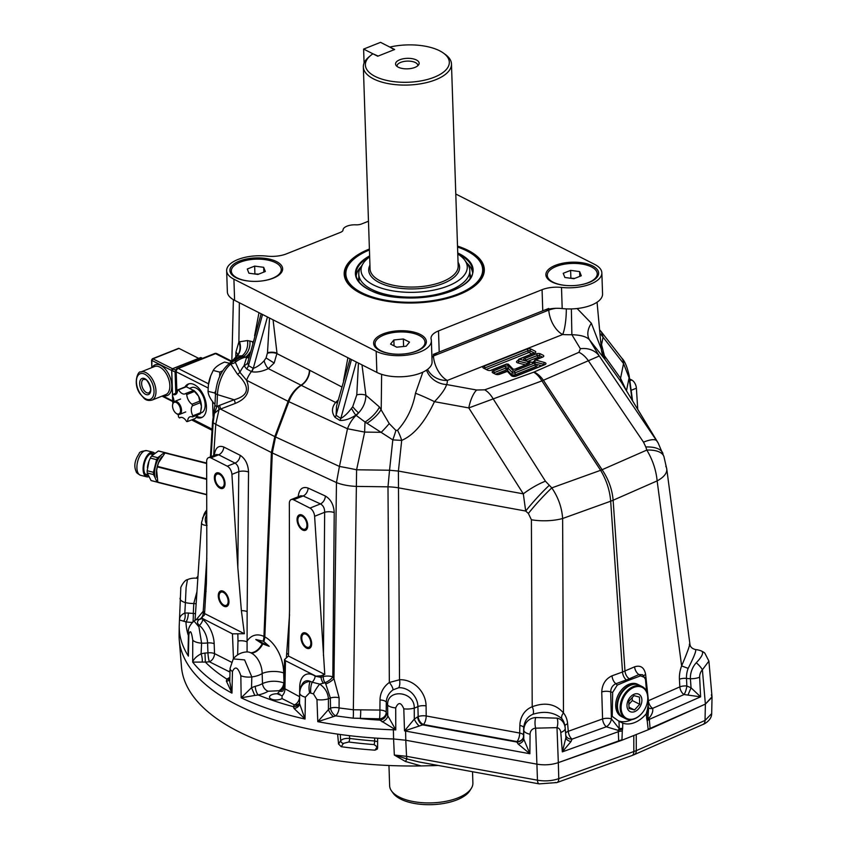 <?xml version="1.0" encoding="UTF-8"?>
<svg xmlns="http://www.w3.org/2000/svg" width="847" height="847" viewBox="0 0 847 847"><rect width="100%" height="100%" fill="white"/><g stroke="black" fill="none" stroke-linecap="round" stroke-linejoin="round"><path stroke-width="1.27" d="M223.407 592.424A7.083 3.991 -111.7 0 0 221.003 592.18A7.083 3.991 -111.7 0 0 219.913 600.237A7.083 3.991 -111.7 0 0 226.234 605.34A7.083 3.991 -111.7 0 0 227.917 599.189A7.083 3.991 -111.7 0 0 223.407 592.424M223.375 591.301A8.332 4.701 -111.7 0 0 219.119 600.142A8.332 4.701 -111.7 0 0 228.362 604.832A8.332 4.701 -111.7 0 0 223.375 591.301A8.332 4.701 -111.7 0 0 219.119 600.142A8.332 4.701 -111.7 0 0 228.362 604.832A8.332 4.701 -111.7 0 0 223.375 591.301M219.489 474.341A7.083 3.991 -111.7 0 0 217.086 474.098A7.083 3.991 -111.7 0 0 215.996 482.155A7.083 3.991 -111.7 0 0 222.316 487.258A7.083 3.991 -111.7 0 0 224 481.107A7.083 3.991 -111.7 0 0 219.489 474.341M219.458 473.219A8.332 4.701 -111.7 0 0 215.202 482.07A8.332 4.701 -111.7 0 0 224.444 486.75A8.332 4.701 -111.7 0 0 219.458 473.219A8.332 4.701 -111.7 0 0 215.202 482.07A8.332 4.701 -111.7 0 0 224.444 486.75A8.332 4.701 -111.7 0 0 219.458 473.219M306.106 634.318A7.083 3.991 -111.7 0 0 303.692 634.075A7.083 3.991 -111.7 0 0 302.601 642.132A7.083 3.991 -111.7 0 0 308.933 647.235A7.083 3.991 -111.7 0 0 310.605 641.084A7.083 3.991 -111.7 0 0 306.106 634.318M306.063 633.196A8.332 4.701 -111.7 0 0 301.818 642.047A8.332 4.701 -111.7 0 0 311.061 646.727A8.332 4.701 -111.7 0 0 306.063 633.196A8.332 4.701 -111.7 0 0 301.818 642.047A8.332 4.701 -111.7 0 0 311.061 646.727A8.332 4.701 -111.7 0 0 306.063 633.196M302.188 516.236A7.083 3.991 -111.7 0 0 299.774 516.003A7.083 3.991 -111.7 0 0 298.684 524.06A7.083 3.991 -111.7 0 0 305.015 529.163A7.083 3.991 -111.7 0 0 306.688 523.012A7.083 3.991 -111.7 0 0 302.188 516.236M302.146 515.124A8.332 4.701 -111.7 0 0 297.9 523.965A8.332 4.701 -111.7 0 0 307.143 528.644A8.332 4.701 -111.7 0 0 302.146 515.124A8.332 4.701 -111.7 0 0 297.9 523.965A8.332 4.701 -111.7 0 0 307.143 528.644A8.332 4.701 -111.7 0 0 302.146 515.124M350.076 358.842L336.534 406.147L336.111 415.263L340.812 418.482C344.496 416.332 348.053 412.934 351.494 408.296L352.701 406.719L356.788 394.871A6.945 2.668 179 0 1 365.893 395.274L379.445 406.983L389.239 423.595L395.909 430.456A20.826 2.255 -70.4 0 1 392.807 439.889L365.046 422.028A24.987 2.34 90.8 0 0 364.655 432.086L347.492 428.751L288.107 401.33L246.562 380.271L239.902 372.278L235.318 362.251L237.171 355.973L233.857 360.039A6.945 6.088 -167.5 0 0 235.71 359.128A24.987 22.297 -170.8 0 1 242.178 355.772L237.171 356.036M389.239 423.595A20.826 2.276 -45.4 0 1 381.245 432.309L364.655 432.086L356.598 469.778L353.347 709.775A6.945 0.709 -90.5 0 1 353.146 718.182L335.687 715.874L317.784 721.676L328.435 709.638A6.945 2.403 -124.2 0 0 333.411 716.647M395.909 430.456L397.55 430.308A20.826 6.903 -111.7 0 1 401.7 440.387L392.807 439.889L389.546 470.233A30.545 1.588 -173.9 0 0 398.408 471.059L399.509 679.77A6.945 3.25 -93.5 0 1 398.715 687.732L393.05 689.85A17.893 16.569 -165.9 0 0 386.306 702.47L386.19 712.465A6.945 6.204 -9.6 0 1 379.477 718.817L353.146 718.182M397.55 430.308C406.835 420.091 412.807 407.735 415.475 393.252A20.826 1.758 -155.4 0 1 434.458 401.669C424.834 422.23 413.918 435.136 401.7 440.387L398.408 471.059L523.308 493.843A30.545 8.904 -32.4 0 1 545.426 481.191L551.799 487.883C558.279 497.39 561.889 507.597 562.63 518.502L563.477 712.941A6.945 4.373 -39.7 0 0 561.836 718.648C554.139 712.2 544.536 710.728 533.049 714.233A19.799 16.644 -128.1 0 0 524.526 723.645L523.848 727.954M415.475 393.252L422.854 372.151M426.528 370.107A20.826 18.306 -158.2 0 0 446.634 384.549C445.162 389.112 441.107 394.818 434.458 401.669L468.793 407.926A22.213 8.724 -79.7 0 1 476.639 390.022L484.728 389.821L533.684 372.193A22.213 11.699 70.2 0 1 541.921 380.896L468.793 407.926L523.308 493.843L525.701 511.048A30.545 3.272 -47.8 0 1 549.131 485.458M577.135 308.53L591.365 323.247A20.826 14.6 -36.6 0 0 589.565 339.943C586.96 336.778 581.063 335.031 571.873 334.703A45.886 20.402 178.1 0 1 562.662 334.523L447.343 380.43A45.886 20.402 178.1 0 1 446.634 384.549L476.639 390.022M571.365 308.922L571.873 334.703L580.364 348.742A22.213 19.312 -31.2 0 1 599.284 355.994L541.921 380.896L600.608 470.307A30.545 8.618 -33.3 0 1 602.101 469.714C608.527 479.222 612.201 489.397 613.133 500.228L624.98 671.046A6.945 4.161 -113.7 0 0 629.332 678.775L638.956 674.551L642.64 674.752L645.478 679.315L646.547 691.3M591.365 323.247L601.359 349.197A20.826 20.815 -112.2 0 0 604.991 359.488L589.565 339.943L599.284 355.994L658.161 442.992L621.349 382.336A30.545 12.684 144.4 0 1 620.565 378.291L625.764 389.461M601.359 349.197L601.359 349.197A20.826 15.31 173 0 0 604.387 355.676L604.991 359.488L621.349 382.336L656.69 440.747A30.545 8.301 -34.1 0 0 643.508 442.155L588.263 360.6A22.213 13.319 66.3 0 0 578.935 352.32L580.364 348.742M600.915 344.2A20.826 8.576 161 0 0 601.561 344.634L604.387 355.676L620.565 378.291L623.54 363.543A30.545 15.331 -37.9 0 0 621.772 358.112A30.545 15.331 -37.9 0 0 621.772 358.101L601.381 331.886L603.053 337.201L601.561 344.634L600.608 340.886M298.229 496.766L298.282 496.003C299.351 488.931 302.644 486.284 308.128 488.073L325.375 496.035C330.806 499.285 333.75 504.801 334.226 512.594L332.818 676.922A24.987 15.744 72 0 1 333.962 678.648L336.46 482.568L339.425 466.453A30.545 1.26 12 0 1 356.598 469.778L389.546 470.233L387.99 486.824A30.545 11.202 179.6 0 1 398.185 487.787L525.701 511.048L528.369 513.462A30.545 3.272 -47.8 0 1 551.799 487.883L600.608 470.307C606.441 480.048 609.808 490.349 610.676 501.212A30.545 12.451 -4 0 0 613.133 500.228L657.145 480.895A30.545 13.764 -7.5 0 0 666.748 468.92L666.748 468.92A30.545 13.764 -7.5 0 0 665.784 466.284M336.46 482.568A30.545 11.244 0.7 0 0 356.195 486.4A30.545 11.244 0.7 0 1 336.46 482.568L272.289 452.944L264.815 636.891A31.254 19.693 72 0 1 283.671 672.952L284.031 682.989M339.118 697.748A6.945 2.509 0.1 0 0 330.362 698.013L325.756 683.931A6.945 1.927 -31.6 0 0 333.962 678.648L339.118 697.748L339.075 707.944L353.347 709.775L379.911 710.061L380.007 699.971A24.775 22.943 14.1 0 1 389.345 682.481L399.509 679.77A24.012 20.19 51.9 0 1 426.083 705.879A6.945 2.53 -0.7 0 0 417.91 706.578A17.342 14.579 -128.1 0 0 398.715 687.732M356.195 486.4L387.99 486.824L389.345 682.481A6.945 2.054 -125.3 0 1 393.05 689.85M380.007 699.971A6.945 2.552 -179.3 0 1 386.306 702.47A18.031 8.015 178.1 0 0 387.619 705.149C386.73 688.082 414.956 691.173 414.247 708.103L414.289 719.092L417.624 716.869A6.945 4.299 -115 0 0 422.695 724.873L405.607 730.559A6.945 2.721 -79.7 0 0 405.607 731.077L404.506 730.876L403.797 708.801A11.106 4.436 -2.1 0 0 414.247 708.103A18.031 8.015 178.1 0 0 417.91 706.578L418.164 716.604A6.945 4.489 -116.8 0 0 423.436 724.513A25.442 11.307 178.1 0 1 422.695 724.873L516.85 742.046A28.099 12.493 178.1 0 1 516.935 741.57L423.436 724.513A6.945 2.721 -79.7 0 0 426.189 715.98L519.687 733.036A6.945 2.721 -79.7 0 1 516.935 741.57A6.945 6.173 13 0 0 523.499 736.911A6.945 6.173 13 0 1 523.499 736.911L523.51 736.826A6.945 6.194 8.3 0 1 516.85 742.046L518.163 744.037A6.945 4.838 -10.6 0 0 523.732 739.008L523.795 730.548A17.618 14.505 48.7 0 1 535.706 717.547L557.093 718.15A16.337 12.144 -63.3 0 1 565.224 728.547L565.934 737.621L565.214 727.975A20.804 9.253 178.1 0 1 565.224 728.547A11.106 4.701 -4.6 0 1 560.788 732.486A7.623 5.664 116.7 0 0 556.998 727.637A11.106 7.263 -79.3 0 0 557.093 718.15M545.426 481.191L492.975 398.524A22.213 11.699 -109.8 0 0 484.728 389.821M533.684 372.193L534.086 372.034A22.213 13.319 66.3 0 1 543.414 380.303L602.101 469.714L646.812 450.075A30.545 13.616 -17.9 0 1 663.953 456.649L658.161 442.992M647.584 701.168A6.945 3.007 173.9 0 1 648.41 700.702L679.834 686.885L679.432 679.262A24.679 16.982 -68.9 0 1 681.623 665.922L657.145 480.895C656.097 470.106 652.656 459.826 646.812 450.075L645.816 446.983A30.545 13.616 -17.9 0 1 662.957 453.569M689.32 644.228C690.326 644.165 687.764 651.396 681.623 665.922L688.156 668.378A18.518 12.737 111.1 0 0 686.504 678.383L686.843 685.996L691.067 687.828L690.39 678.722A16.337 11.18 -68.4 0 1 696.255 662.767C701.676 657.103 703.603 653.291 702.036 651.343A17.618 3.473 -100.5 0 0 701.602 651.068A20.826 20.826 0 0 0 695.662 649.585L695.641 649.585C692.126 648.717 690.22 646.939 689.934 644.26L666.748 468.92L663.953 456.649M695.398 649.617C696.647 650.2 694.233 656.457 688.156 668.378M565.214 727.975A20.826 20.826 0 0 0 563.986 722.449A18.518 13.827 116.1 0 0 561.836 718.648M523.552 734.995A6.945 2.626 -178.7 0 0 519.687 733.036L519.867 725.456A26.395 22.191 51.9 0 1 532.202 706.758A6.945 3.642 -111.4 0 1 533.049 714.233M519.867 725.456A6.945 2.636 -178.6 0 1 523.753 727.478M565.648 733.195A6.945 2.901 175.1 0 1 568.273 731.289L602.577 718.934L601.751 691.925C602.164 684.238 605.584 678.871 612.021 675.811L622.524 672.02L610.676 501.212L562.63 518.502A30.545 11.233 -0.2 0 1 531.397 519.772L532.202 706.758C545.235 701.898 555.653 703.952 563.477 712.941A24.679 18.433 -63.9 0 1 567.617 723.762A6.945 2.901 -5 0 0 564.928 725.826M612.021 675.811A6.945 3.653 -109.8 0 0 615.885 683.73L626.907 679.76A6.945 3.663 70.3 0 1 627.849 680.617L640.523 675.853L645.033 677.6M601.751 691.925A6.945 2.668 178.2 0 1 610.676 691.893L611.407 718.881A6.945 3.812 -60.8 0 1 606.325 726.779A6.945 3.653 -109.8 0 1 602.577 718.934A6.945 2.668 178.2 0 1 611.407 718.881L619.252 728.716L618.998 721.273L612.212 716.424L612.667 692.37L617.262 685.107L627.849 680.617M612.667 692.37A6.945 2.71 -1.4 0 1 610.676 691.893C610.856 687.986 612.593 685.276 615.885 683.73A6.945 3.653 70.2 0 1 617.262 685.107M567.617 723.762L568.273 731.289A6.945 3.653 -109.8 0 0 572.021 739.135L570.994 741.57L562.334 751.871L565.934 737.621A6.945 4.447 -179.1 0 0 570.994 741.57M627.341 680.829A6.945 3.653 70.2 0 0 626.388 679.95A6.945 3.653 -109.8 0 1 622.524 672.02L634.604 666.822A6.945 4.161 -113.7 0 0 638.956 674.551A6.945 4.161 66.3 0 1 640.523 675.853M626.907 679.76L629.332 678.775A6.945 4.161 66.3 0 1 630.422 679.601M628.845 678.987A6.945 4.15 66.2 0 1 629.914 679.792M634.604 666.822C640.597 664.937 644.271 667.478 645.626 674.456A6.945 3.007 -6.1 0 0 643.836 675.79M701.602 651.068L704.757 653.005A11.106 10.577 130.4 0 0 702.036 651.343M704.757 653.005L708.907 661.094L702.385 669.776A11.106 3.96 -137.4 0 0 696.255 662.767M648.135 729.256L705.382 704.101L702.385 669.776A7.623 5.22 111.6 0 0 699.654 677.219A11.106 4.468 177.3 0 1 690.39 678.722A20.804 9.253 -1.9 0 1 686.504 678.383A6.945 2.753 176.9 0 0 679.432 679.262M687.997 695.006L691.067 687.828L700.596 696.837L684.058 694.54L652.635 708.346C653.238 711.374 652.052 714.614 649.088 718.065L649.31 719.368A6.945 2.986 -4.9 0 0 647.246 721.104L646.917 719.622A4.796 3.346 -63.1 0 1 646.737 718.754L646.25 713.788L647.288 710.019L647.976 717.282A6.945 1.493 -158.5 0 0 649.088 718.065A6.945 1.906 -12.3 0 0 646.917 719.622M686.843 685.996A6.945 1.768 -75.7 0 1 684.058 694.54A6.945 4.161 -113.7 0 1 679.834 686.885A6.945 2.753 176.9 0 1 686.843 685.996M645.626 674.456L648.41 700.702A6.945 4.161 -113.7 0 0 652.635 708.346A6.945 4.796 132 0 1 648.463 707.668M197.838 578.395A18.052 18.052 0 0 0 187.473 579.644L186.107 587.331L185.398 602.588A18.031 8.015 -1.9 0 0 193.772 603.509L196.949 591.725M183.577 621.232A6.945 4.193 -94 0 0 184.815 613.059L188.299 612.995A6.945 2.35 -81.6 0 1 185.98 621.878L179.68 620.036C179.31 617.114 181.025 614.795 184.815 613.059L185.398 602.588A11.106 4.701 -179 0 1 180.03 598.448A11.106 4.701 -179 0 1 180.051 598.194M188.352 637.833L188.426 633.789M188.405 635.017A6.945 6.183 11.4 0 1 188.182 635.017A239.765 106.606 -1.9 0 1 185.98 621.878A25.442 11.307 178.1 0 0 192.375 622.407M188.299 612.995A18.507 8.226 -1.9 0 0 193.296 613.387A6.945 0.667 -89.1 0 1 192.947 621.878M196.144 603.89A6.945 2.837 4.5 0 0 193.772 603.509L193.296 613.387A6.945 2.869 -175.6 0 1 195.488 613.768M195.043 620.375L201.554 522.588L203.979 514.521A13.88 13.616 21.2 0 1 206.742 510.159M202.507 518.332A13.88 13.616 21.2 0 1 206.753 512.615M206.763 517.686L206.763 521.688M201.65 522.08C201.152 524.134 202.952 525.246 207.049 525.436C204.9 521.784 204.73 518.269 206.541 514.881M210.416 456.904L212.555 421.69L214.947 404.877A4.161 1.8 2.6 0 0 216.906 406.507L219.437 405.395A6.945 4.341 -111 0 1 220.474 409.069L219.055 409.503L215.752 424.315L213.666 455.612M217.954 405.999A6.945 4.362 -113.2 0 1 219.055 409.503L214.418 413.347L213.158 422.653A30.545 12.79 3.8 0 0 215.752 424.315L271.411 452.52A30.545 12.07 2.4 0 0 272.289 452.944L275.571 436.978L339.435 466.443A30.545 1.26 12.1 0 1 356.598 469.778M219.437 405.395L234.153 399.763A6.945 4.341 -111 0 1 235.18 403.437L220.474 409.069L274.809 436.607A30.545 2.922 20.6 0 0 275.571 436.978A30.545 3.039 20.9 0 1 274.809 436.607L288.107 401.33A24.987 17.395 116.9 0 1 301.024 385.194A13.88 9.666 116.9 0 0 309.42 370.107L341.828 386.952M214.947 404.877L215.551 393.326A4.161 1.8 2.6 0 0 217.446 394.617L234.153 399.763C249.304 395.485 250.426 386.994 237.52 374.3A6.945 4.394 139.6 0 0 239.902 372.278A24.987 16.294 113.4 0 1 244.052 365.713L246.509 357.667L245.397 357.18A24.987 22.35 170.8 0 0 235.318 362.251A6.945 6.12 175.9 0 1 230.998 363.808L230.797 364.094A24.987 11.593 107.1 0 0 217.446 394.617L216.906 406.507L214.418 413.347A4.161 0.72 11.9 0 1 213.772 412.796M261.151 313.782L247.642 362.834L248.457 365.618L253.285 368.371C256.959 367.122 260.569 364.591 264.126 360.79L266.074 357.921L267.493 352.765A6.945 2.795 180 0 1 277.001 353.199L274.163 363.035L268.319 368.625C262.062 371.589 256.503 372.616 251.644 371.695L251.411 371.579A24.987 17.395 116.9 0 0 246.562 380.271C250.871 390.848 247.08 398.566 235.18 403.437M269.537 318.027L267.493 352.765L266.074 357.921L274.163 363.035M264.126 360.79A6.945 2.213 -113.5 0 0 268.319 368.625L301.278 385.332A13.88 9.624 117.4 0 0 309.748 370.277M267.43 316.969L253.285 368.371A6.945 4.828 -63.1 0 1 251.644 371.695M236.747 356.322L236.631 356.333A13.88 11.223 64.3 0 0 238.896 341.881L247.472 340.568L252.946 341.775M356.788 394.871L358.45 363.088M361.987 364.877L365.893 395.274C365.777 401.838 363.342 407.714 358.599 412.902A20.826 14.335 -61.9 0 1 356.174 415.326A24.987 16.76 114.8 0 0 347.492 428.751L339.435 466.443M352.701 406.719A6.945 0.9 -132.7 0 0 358.599 412.902L355.846 415.168C349.991 418.947 344.665 420.694 339.859 420.419L335.063 417.38C331.442 412.478 331.632 407.492 335.624 402.441A6.945 3.864 -132 0 0 337.498 402.664M335.063 417.38A6.945 4.68 124 0 0 336.111 415.263L351.452 359.541M275.571 436.978L288.869 401.69A24.987 16.76 114.8 0 1 301.278 385.332L335.624 402.441L338.249 399.943M279.976 694.117A6.945 3.092 178.1 0 0 277.265 693.778L282.125 695.842L281.998 698.563A6.945 3.092 178.1 0 1 271.114 698.987A6.945 3.092 178.1 0 1 269.505 697.092A6.945 3.092 178.1 0 1 277.265 693.778L279.711 691.141L278.822 690.739L268.203 691.237A6.945 4.881 58.7 0 1 262.496 683.561L262.157 673.545A17.671 11.127 -108 0 0 251.495 653.164L250.776 652.804A13.88 9.783 115.4 0 0 262.157 643.709L255.794 639.496L263.142 641.179A13.88 9.783 115.4 0 0 263.946 636.446L271.411 452.52L274.809 436.607M229.992 672.084L209.4 661.782A25.442 11.307 178.1 0 1 205.334 662.079L192.682 662.11A246.699 109.686 178.1 0 0 231.962 693.132L229.77 681.782L230.077 668.357A11.106 4.881 1.3 0 0 232.459 671.47L231.962 693.132L226.35 681.041L226.922 679.135A6.945 5.103 -124.5 0 0 229.833 679.061M230.077 668.357L233.264 658.902L244.603 659.898L251.813 676.944A11.106 4.447 179.1 0 1 240.834 675.715C237.996 667.203 235.201 665.795 232.459 671.47M360.684 709.807A6.945 0.646 -89.2 0 1 360.25 718.563A239.765 106.606 -1.9 0 0 379.869 720.119A25.442 11.307 178.1 0 1 379.477 718.817A6.945 0.646 -89.2 0 0 379.911 710.061A6.945 2.552 -179.5 0 1 386.19 712.465A18.507 8.226 -1.9 0 0 386.476 713.407L395.782 729.913L379.869 720.119A6.945 6.12 -23.9 0 0 386.476 713.407M403.797 708.801C401.044 702.195 398.355 701.898 395.708 707.901L395.782 729.913L393.389 729.807A246.699 109.686 178.1 0 1 317.784 721.676L316.958 699.569A11.106 4.426 -2.1 0 0 328.424 698.807L328.435 709.638L330.521 708.134A6.945 2.52 -179.8 0 1 339.075 707.944A6.945 3.494 -73.3 0 1 335.687 715.874A6.945 3.812 -119.3 0 1 330.521 708.134L330.362 698.013A18.031 8.015 178.1 0 1 328.424 698.807C327.937 692.698 325.026 687.796 319.69 684.09L323.353 683.233A6.945 3.822 66.5 0 1 321.066 677.378A20.222 14.452 -65.9 0 1 323.258 676.605L323.279 674.921L321.002 675.821L321.066 677.378L315.158 676.171L321.002 675.821M395.708 707.901A11.106 4.553 -179.9 0 1 387.619 705.149L387.778 716.117A6.945 4.447 -30.3 0 1 382.113 721.888M394.543 727.795A6.945 0.709 -41.8 0 0 393.379 728.748A6.945 0.911 91.9 0 0 393.389 729.807L393.58 738.965A247.133 109.888 178.1 0 1 179.088 634.932L179.225 625.954A246.699 109.686 178.1 0 0 188.394 656.118L188.193 644.811M268.203 691.237A25.442 11.307 178.1 0 1 258.219 694.985L254.788 695.451L251.527 687.7L255.233 686.292A18.507 8.226 -1.9 0 0 262.496 683.561C269.293 680.723 276.376 680.49 283.745 682.851A6.945 4.659 114.8 0 1 278.822 690.739M299.478 703.243A6.945 5.781 -140.3 0 1 294.46 704.884A25.442 11.307 178.1 0 0 293.327 706.663A6.945 6.077 -155.7 0 0 299.446 703.306L305.036 719.039L294.1 708.526L293.327 706.663A239.765 106.606 -1.9 0 1 258.219 694.985A6.945 2.414 77.5 0 1 255.233 686.292M237.636 654.869L237.986 641.031A6.945 2.573 -179 0 1 246.721 641.761A31.254 18.761 73.6 0 1 263.946 636.446L264.815 636.891A13.88 9.01 118.2 0 1 263.798 641.56L269.208 646.303L262.157 643.709M271.411 452.52A30.545 12.027 2.3 0 0 272.289 452.944M263.142 641.179L263.798 641.56M254.788 695.451L241.173 697.801L251.527 687.7L251.813 676.944A18.031 8.015 -1.9 0 0 262.157 673.545A13.88 4.838 179.5 0 1 283.671 672.952M251.495 653.164A13.88 9.01 118.2 0 0 262.761 643.995M308.128 488.073A6.945 4.659 -65.2 0 1 303.205 495.95L300.696 495.791M298.282 496.003A6.945 2.933 -175.8 0 1 299.012 496.448M325.375 496.035A6.945 4.659 -65.2 0 1 320.452 503.912L303.205 495.95L293.581 499.783A6.945 3.917 -111.7 0 0 291.23 499.55A6.945 3.917 -111.7 0 0 289.346 503.478L289.547 609.596L288.435 656.033L324.782 674.456L323.279 674.921M334.226 512.594A6.945 2.53 0.5 0 0 324.666 512.276C324.687 508.285 323.279 505.5 320.452 503.912L309.97 508.084L293.581 499.783M324.782 674.456L314.608 516.278A6.945 3.917 -111.7 0 0 309.97 508.084M286.36 657.95L286.699 653.27A6.945 2.933 -175.8 0 1 288.488 655.144M315.148 675.747L285.481 660.724L284.518 659.538L288.435 656.033M282.834 691.025A6.945 4.743 -119.6 0 1 279.711 691.141A6.945 4.659 114.8 0 0 283.967 686.335M282.94 690.961L283.925 688.23L299.584 696.71A6.945 3.155 -179.2 0 1 299.647 696.753M282.125 695.842A6.945 4.828 116.9 0 0 284.899 689.267L285.481 660.724M294.1 708.526A6.945 5.029 179.4 0 0 299.542 703.666L299.711 692.878C300.219 685.964 303.724 682.121 310.203 681.348A15.733 9.052 -110.2 0 0 302.623 683.497L302.623 683.497A18.052 18.052 0 0 0 299.753 691.999M299.552 703.074A6.945 6.077 -155.7 0 1 299.446 703.306L299.711 692.984A11.106 4.69 -179.1 0 0 305.386 697.176L305.036 719.039A246.699 109.686 178.1 0 1 241.173 697.801L240.834 675.715M316.958 699.569L313.443 693.873L309.621 692.793A11.106 5.791 -93.3 0 1 310.203 681.348L312.172 682.206A6.945 4.436 124.1 0 0 315.158 676.171A21.789 12.525 69.8 0 0 299.722 687.076A6.945 3.155 0.8 0 1 300.611 687.7M310.754 692.825A11.106 5.23 -84.6 0 1 312.172 682.206L319.69 684.09A11.106 2.414 -57 0 0 313.443 693.873M325.756 683.931A18.052 11.371 -108 0 0 324.93 682.682A14.6 10.439 114.1 0 0 323.353 683.233M324.93 682.682A6.945 4.203 75.2 0 1 323.258 676.605A6.945 2.53 0.5 0 1 332.818 676.922A6.945 2.361 -35.1 0 1 324.93 682.682M309.621 692.793L305.386 697.176M250.776 652.804A17.66 10.598 -106.4 0 0 247.028 651.936A18.052 18.052 0 0 0 233.264 658.902M255.794 639.496L269.208 646.303M237.827 567.532L238.79 471.641L231.919 474.384L237.827 567.532L241.384 610.655A6.945 2.52 -179.4 0 1 247.133 611.608L247.08 651.936M237.636 654.424A6.945 2.552 -175.3 0 1 238.367 654.413M202.793 618.818L202.782 619.464L202.041 618.236L232.449 633.842L244.37 633.715L204.36 613.44A3.282 1.853 -111.7 0 0 204.635 612.561L206.403 583.265L206.827 551.831L206.647 461.583A6.945 3.917 -111.7 0 1 208.531 457.655A6.945 3.917 -111.7 0 1 210.892 457.888L227.282 466.189L235.043 463.097A6.945 4.828 116.9 0 0 240.167 455.305C245.323 458.672 248.118 464.251 248.552 472.054L247.133 611.608M228.531 671.48A6.945 4.828 116.9 0 0 230.024 670.633M229.865 677.452A25.442 11.307 178.1 0 0 226.922 679.135A239.765 106.606 -1.9 0 1 205.334 662.079L204.985 653.048A18.507 8.226 -1.9 0 0 207.949 652.836L207.579 642.958A15.733 9.052 -110.2 0 0 199.352 625.435A6.945 4.15 -51.8 0 0 202.782 619.464A21.789 12.525 69.8 0 1 214.175 643.731L214.524 653.609A6.945 4.828 116.9 0 1 209.4 661.782A6.945 1.038 83.8 0 1 207.949 652.836A6.945 2.806 178 0 1 214.524 653.609L231.369 662.142M202.168 661.941A6.945 2.054 77 0 0 201.099 653.789L204.985 653.048M199.352 625.435C196.811 623.138 196.917 621.063 199.648 619.21L196.462 619.612A18.052 18.052 0 0 0 194.016 621.031L198.939 626.886L201.597 643.159L201.099 653.789C196.462 656.309 193.656 659.082 192.682 662.11L192.756 640.11A11.106 4.553 0.2 0 0 201.597 643.159A18.031 8.015 178.1 0 0 207.579 642.958A6.945 2.806 -2 0 1 214.175 643.731M201.184 618.903A6.945 4.351 60.5 0 1 199.648 619.21A6.945 5.41 96.2 0 0 203.206 611.248L206.806 560.079M204.36 613.44A6.702 2.986 -1.9 0 1 204.572 614.604A6.702 2.986 -1.9 0 1 202.878 616.288L201.279 618.85M237.986 641.031L237.848 634.085M241.384 610.655L244.37 633.715M226.35 681.041A6.945 4.542 -151.8 0 0 229.812 679.813M188.055 651.015L188.394 656.118L188.86 634.668A11.106 5.071 -178.7 0 1 188.447 633.228L188.055 651.015M192.756 640.11C191.454 631.237 190.162 629.427 188.86 634.668M196.218 619.729L203.206 611.248A6.945 2.901 3.8 0 1 204.635 612.561M206.107 591.45A6.945 2.943 4.1 0 0 204.656 590.084M248.552 472.054A6.945 2.52 -179.4 0 0 238.79 471.641C238.843 467.639 237.594 464.791 235.043 463.097L218.664 454.797L216.536 454.49M214.937 455.104A6.945 2.943 4.1 0 0 214.397 454.754C215.434 447.692 218.568 445.109 223.777 447.004L240.167 455.305M231.919 474.384A6.945 3.917 -111.7 0 0 227.282 466.189M237.52 374.3L230.797 364.094A4.161 3.092 52.5 0 0 228.235 364.432L228.552 364.199A4.161 3.07 52.1 0 1 228.563 364.189L228.563 364.189A4.161 3.07 52.1 0 1 230.998 363.808L232.787 361.457A6.945 6.088 -167.5 0 0 235.455 360.324A24.987 22.297 -170.7 0 1 243.618 356.428L242.178 355.772A13.88 10.842 96.8 0 0 247.472 340.568M250.066 352.204A13.88 10.344 107.5 0 1 245.397 357.18L243.618 356.428A13.88 10.662 101.2 0 0 249.823 340.939M253.052 368.254A6.945 4.828 -63.1 0 1 251.411 371.579L246.593 368.943L244.052 365.713A6.945 4.733 170 0 0 247.642 362.834M246.593 368.943A6.945 4.733 121.8 0 0 248.457 365.618L262.538 314.481M249.23 355.242L246.509 357.667A6.945 4.341 -129.8 0 0 248.595 357.582M252.639 342.876A13.88 10.344 107.5 0 0 252.586 341.659M237.171 355.973C240.537 352.183 241.321 347.397 239.51 341.627M236.631 356.333L237.838 354.237L237.721 355.391M237.658 354.692A13.88 6.194 2 0 0 235.911 352.183L238.896 341.881L239.352 302.739M215.551 393.326C216.737 380.695 220.972 371.06 228.235 364.443L229.061 363.787M235.762 357.085L235.911 352.183M232.83 361.447L234.291 359.88M236.366 356.481L232.427 360.642A4.161 2.7 43.7 0 1 233.857 360.039L232.787 361.457A4.161 2.848 46.5 0 0 231.019 362.029L228.785 364.009M212.555 421.69A4.161 1.715 3.5 0 0 213.158 422.653L211.136 456.618M179.225 625.954L180.803 588.284C179.977 588.104 184.36 579.846 187.473 579.644M637.727 409.228L636.393 388.212L631.142 390.308M629.84 380.779L631.756 380.017A6.945 3.917 68.3 0 1 636.393 388.212M631.756 380.017L629.596 378.916M632.106 399.932L629.088 377.794A30.545 14.187 -7.7 0 0 629.152 375.645L629.152 375.645C627.161 366.73 624.705 360.886 621.772 358.112A30.545 15.331 -37.9 0 1 623.54 363.543L603.053 337.201A24.987 22.266 11.4 0 0 599.93 333.432M626.494 390.668L629.088 377.783L623.54 363.543M629.088 377.783A30.545 14.187 -7.7 0 0 629.141 375.645L632.55 400.673M601.338 331.833L599.591 329.822M544.483 364.602A1.641 0.731 -1.9 0 0 543.848 364.284L534.775 361.965A1.694 0.752 178.1 0 1 533.981 361.362L534.965 359.943A1.387 0.783 68.3 0 1 535.442 359.986L544.547 362.516A3.028 1.345 178.1 0 1 544.865 364.686L516.151 376.11A3.028 1.345 178.1 0 1 511.408 375.708L507.374 371.388L499.677 374.226A1.387 0.783 -111.7 0 0 499.201 374.173A1.387 0.783 -111.7 0 0 498.925 374.448M534.965 359.943L542.196 357.063A1.387 0.783 68.3 0 1 542.673 357.116L535.442 359.986M525.161 360.441A1.641 0.731 -1.9 0 1 525.638 360.134L537.189 355.539A1.641 0.731 -1.9 0 1 539.497 355.571A1.387 0.963 -63.1 0 1 540.524 353.919L543.054 355.2A3.028 1.345 178.1 0 1 542.673 357.116M528.21 361.913L529.576 362.262M535.685 364.348A3.081 1.366 178.1 0 1 535.992 366.539L515.918 374.533A3.081 1.366 178.1 0 1 511.09 374.12L507.067 369.8A1.387 1.165 -43 0 0 508.306 368.318L512.34 372.638A1.694 0.752 -1.9 0 0 514.987 372.86L535.06 364.866A1.694 0.752 -1.9 0 0 535.675 364.252A1.694 0.752 -1.9 0 0 535.675 364.231A1.694 0.752 178.1 0 1 535.06 364.824L514.987 372.818A1.694 0.752 178.1 0 1 512.34 372.595L508.306 368.265A1.641 0.731 -1.9 0 0 505.733 368.053L494.193 372.648A1.641 0.731 -1.9 0 0 493.685 372.987M499.677 374.226A3.028 1.345 178.1 0 1 495.41 374.162L492.88 372.881A1.387 0.963 -63.1 0 1 493.939 373.421M519.052 359.7L518.47 359.943A1.387 0.783 68.3 0 1 518.851 359.117A1.387 0.783 68.3 0 1 519.317 359.17L528.422 361.701A3.028 1.345 178.1 0 1 528.74 363.861A1.387 0.783 -111.7 0 0 528.274 363.818L515.802 368.784A1.387 0.783 -111.7 0 0 515.527 369.048M528.74 363.861L516.268 368.826A1.387 0.783 -111.7 0 0 515.802 368.784M519.349 359.382A1.387 0.678 104.3 0 0 518.65 361.15L527.723 363.458A1.387 0.678 104.3 0 1 528.422 361.701M518.851 359.117L534.192 353.008A1.387 0.783 68.3 0 1 534.669 353.061L519.317 359.17M484.346 368.254A1.641 0.731 -1.9 0 1 484.855 367.916L527.85 350.806A1.641 0.731 -1.9 0 1 530.158 350.838A1.387 0.963 -63.1 0 1 531.185 349.186L535.05 351.145A3.028 1.345 178.1 0 1 534.669 353.061M484.611 368.689A1.387 0.963 116.9 0 0 483.542 368.149A3.028 1.345 178.1 0 1 483.923 366.243L526.919 349.133A3.028 1.345 178.1 0 1 531.185 349.186M516.268 368.826A3.028 1.345 178.1 0 1 511.524 368.424A1.387 1.165 -43 0 1 512.774 369.048M511.937 368.403L512.446 368.953M511.524 368.424L507.025 364.062L491.673 370.171A1.387 0.783 -111.7 0 0 491.196 370.118A1.387 0.783 -111.7 0 0 490.932 370.393M491.673 370.171A3.028 1.345 178.1 0 1 487.406 370.107L483.542 368.149M379.445 406.983A20.826 8.809 -38.3 0 1 365.046 422.028L355.846 415.168A6.945 1.016 -120.4 0 1 351.494 408.296M381.626 374.342L381.224 409.323A20.826 8.057 -36.3 0 1 366.889 423.32M427.587 369.345A20.826 18.655 176.8 0 0 447.343 380.43A20.826 11.742 -111.7 0 1 433.431 356.005L548.761 310.108L548.687 308.467L433.283 354.395M432.902 356.238A20.826 8.788 174.8 0 1 433.431 356.005L433.399 355.666M566.315 308.88A20.826 4.055 -86.2 0 1 562.662 334.523A20.826 11.742 -111.7 0 1 548.761 310.108A20.826 8.184 177.3 0 1 555.727 308.329M356.354 362.018L340.812 418.482A6.945 4.659 -55.1 0 1 339.859 420.419M404.506 730.876L414.289 719.092A6.945 2.033 -124.3 0 0 419.191 726.006M417.624 716.869A18.507 8.226 -1.9 0 0 418.164 716.604A6.945 2.541 179.5 0 1 426.189 715.98L426.083 705.879M618.681 740.903L618.31 731.713A6.945 2.774 177.7 0 1 622.301 731.025L621.942 740.225L558.321 762.628C551.619 764.873 544.515 765.381 537.009 764.174C544.515 765.381 551.619 764.873 558.321 762.628L556.998 727.637L535.643 728.176A11.106 5.326 -93.9 0 1 535.706 717.547M438.09 765.444A245.895 109.327 178.1 0 1 433.304 765.646L421.107 765.932L405.395 761.464L394.331 755.048L406.549 756.318L537.464 780.193L535.643 728.176A8.216 6.765 -131.3 0 0 530.084 734.243A11.106 4.648 -179.3 0 1 523.795 730.548A20.804 9.253 178.1 0 1 523.637 729.352L523.52 736.731A6.945 6.194 8.3 0 1 523.51 736.826L523.52 736.721M523.562 736.117L523.732 739.008L529.873 753.735L518.163 744.037M405.057 729.966A6.945 3.589 -133.1 0 1 405.607 730.559M565.838 735.535A6.945 5.707 163.2 0 0 572.021 739.135L606.325 726.779L618.194 730.358A6.945 3.78 126.3 0 1 619.252 728.716A6.945 2.753 177.6 0 1 622.64 728.346A4.796 3.346 -63.1 0 1 622.524 729.331L622.301 731.025M530.084 734.243L529.873 753.735L405.607 731.077L405.777 740.236L537.009 764.174L405.777 740.236L393.58 738.965L405.777 740.236L406.549 756.318A6.945 2.721 100.3 0 0 407.142 758.997L418.894 761.94L539.158 783.877A6.945 2.721 100.3 0 1 537.464 780.193C544.97 781.463 552.075 780.945 558.776 778.647L636.277 750.654L705.032 720.448L711.681 713.598C711.692 720.67 703.232 724.556 703.105 724.386L703.105 724.386A6.945 4.161 66.3 0 0 705.032 720.448L705.382 704.101L712.02 696.785L708.907 661.094M711.342 694.794L712.041 697.229L705.382 704.101L648.199 729.775L647.246 721.104M646.737 718.754A6.945 2.965 -5 0 1 647.976 717.282L648.569 708.643L648.167 704.746L647.288 710.019M647.447 701.898L648.167 704.746M647.489 702.385A27.771 19.333 -63.1 0 1 647.203 703.021M631.82 719.611A27.771 19.333 -63.1 0 1 618.384 720.892M560.788 732.486L562.334 751.871L618.31 731.713L618.194 730.358A6.945 1.705 170.1 0 1 622.524 729.331M618.998 721.273L622.789 723.137L622.64 728.346M646.25 713.788A27.771 19.333 -63.1 0 1 622.789 723.137M621.942 740.225L648.199 729.775M485.162 368.974A1.387 0.783 68.3 0 1 484.855 367.958L527.85 350.849A1.387 0.783 68.3 0 0 528.782 352.521L486.157 369.483M531.895 353.93L529.131 352.521A1.387 0.963 116.9 0 0 530.158 350.88L534.023 352.839A1.387 0.963 116.9 0 1 534.012 353.083M525.563 364.898L517.951 362.95A3.081 1.366 178.1 0 1 517.623 360.748A1.387 0.783 -111.7 0 0 517.824 360.822M517.962 360.833A1.387 0.783 -111.7 0 0 518.099 360.801A1.387 0.783 -111.7 0 0 518.47 359.986A1.694 0.752 -1.9 0 0 517.866 360.578A1.694 0.752 -1.9 0 0 518.65 361.193L527.723 363.501A1.641 0.731 178.1 0 1 528.337 363.797M512.393 368.932L511.895 368.403M525.701 360.6A1.387 0.783 68.3 0 1 525.638 360.176L537.189 355.581A1.387 0.783 68.3 0 0 538.12 357.254L528.147 361.214M539.899 357.985L538.47 357.254A1.387 0.963 116.9 0 0 539.497 355.613L542.027 356.894A1.387 0.963 116.9 0 1 542.016 357.138M534.637 362.876A1.387 0.678 104.3 0 0 534.775 362.008L543.848 364.326A1.641 0.731 178.1 0 1 544.452 364.612M509.989 373.347A1.387 1.165 137 0 0 510.032 373.347L512.573 376.068M494.489 373.707A1.387 0.783 -111.7 0 1 494.193 372.691L505.733 368.096A1.387 0.783 -111.7 0 0 506.665 369.768L495.495 374.215M529.629 362.315L528.179 361.944M532.699 362.378A3.081 1.366 178.1 0 1 533.748 361.574L534.002 361.468M471.324 788.345L469.863 790.685A40.053 17.808 178.1 0 1 431.938 804.65A40.053 17.808 178.1 0 1 393.167 793.226L391.558 790.992A41.651 18.518 -1.9 0 0 457.941 797.885A41.651 18.518 -1.9 0 0 471.324 788.345A41.651 18.518 -1.9 0 0 472.891 782.988L472.52 771.723M388.964 765.508L389.631 785.751A41.651 18.518 -1.9 0 0 391.558 790.992M464.802 260.22L467.226 263.565A55.531 24.69 178.1 0 1 469.789 270.564A55.531 24.69 178.1 0 1 433.579 295.052A55.531 24.69 178.1 0 1 371.653 289.367A55.531 24.69 178.1 0 1 358.768 274.248A55.531 24.69 178.1 0 1 360.864 267.091L363.056 263.597A53.128 23.621 -1.9 0 0 373.379 284.899A53.128 23.621 -1.9 0 0 439.635 288.732A53.128 23.621 -1.9 0 0 464.802 260.22A53.128 23.621 -1.9 0 0 457.772 254.036M369.663 256.959A53.128 23.621 -1.9 0 0 363.056 263.597M443.479 53.117L445.342 54.462A44.086 19.597 178.1 0 1 451.472 63.991A44.086 19.597 178.1 0 1 422.738 83.43A44.086 19.597 178.1 0 1 373.58 78.919A44.086 19.597 178.1 0 1 363.352 66.913A44.086 19.597 178.1 0 1 368.847 57.003L370.605 55.531A42.001 18.676 -1.9 0 0 407.968 82.254A42.001 18.676 -1.9 0 0 443.479 53.117A42.001 18.676 -1.9 0 0 389.853 47.072L394.226 49.677L378.154 56.061L372.934 53.806A42.001 18.676 -1.9 0 0 370.605 55.531M417.815 65.738A10.418 4.627 -1.9 0 0 417.825 65.399A10.418 4.627 -1.9 0 0 415.411 62.562A10.418 4.627 -1.9 0 0 403.807 61.492A10.418 4.627 -1.9 0 0 397.021 66.087A10.418 4.627 -1.9 0 0 397.052 66.426M416.406 59.989A11.805 5.251 -1.9 0 0 401.69 59.131A11.805 5.251 -1.9 0 0 396.1 65.473A11.805 5.251 -1.9 0 0 407.523 68.84A11.805 5.251 -1.9 0 0 418.704 64.721A11.805 5.251 -1.9 0 0 416.406 59.989M405.395 761.464A6.945 1.08 116.2 0 1 407.142 758.997L394.331 755.048L393.58 738.965A247.133 109.888 178.1 0 1 377.624 738.213L377.603 748.017L377.286 749.119L374.999 750.167L377.137 746.821A2.774 2.382 -147.4 0 0 377.614 746.832M377.137 746.821L374.067 744.587A2.774 0.593 94.3 0 0 374.607 740.987L377.614 741.633M374.067 744.587A234.439 104.234 178.1 0 1 348.784 742.004A2.774 0.858 97.4 0 0 349.631 738.436A231.665 103.006 -1.9 0 0 374.607 740.987L374.692 738.023M348.784 742.004L343.416 743.38A2.774 2.382 32.6 0 1 340.674 740.723C342.336 738.923 345.332 738.161 349.631 738.436L349.451 735.672M343.416 743.38L341.277 746.715A246.53 109.612 -1.9 0 0 374.999 750.167M341.277 746.715L338.556 744.026L337.625 734.116A247.133 109.888 178.1 0 1 179.246 639.697A247.133 109.888 178.1 0 1 179.363 630.443M433.304 765.646L433.272 764.566M621.973 739.717L558.321 762.628L558.776 778.647A6.945 3.653 70.2 0 1 556.955 782.554L556.955 782.554A6.945 3.653 70.2 0 1 555.24 782.448M179.246 639.697L181.491 666.981A245.799 109.295 -1.9 0 0 421.107 765.932M507.438 369.663A15.278 12.769 137.3 0 0 507.194 367.863M208.404 384.919A18.009 8.788 -75.8 0 1 208.426 384.782A18.009 8.788 -75.8 0 1 210.638 376.015A18.009 8.788 -75.8 0 1 210.702 375.867M229.611 363.321L224.635 362.061C218.971 364.401 215.159 367.196 213.2 370.457L210.755 375.719L208.383 385.078L208.044 391.314C208.277 394.988 210.374 399.138 214.312 403.765L214.99 403.945M213.2 370.457L219.797 372.129L222.676 370.817M208.044 391.314L214.64 392.976L215.752 390.785M219.648 376.502L219.797 372.129M215.509 394.046L214.64 392.976M147.41 467.586L147.463 467.152A12.493 6.098 -75.8 0 1 149.008 461.064L147.177 470.72A15.278 7.454 104.2 0 0 147.251 472.986L151.052 480.535A15.278 7.454 104.2 0 0 151.56 480.704L157.849 482.303A15.278 7.454 -75.8 0 1 157.33 482.123L151.052 480.535M160.221 456.141A13.605 6.638 104.2 0 0 154.355 472.806A13.605 6.638 104.2 0 0 154.98 476.829M157.33 482.123L156.854 481.17M155.276 478.047L153.54 474.574A15.278 7.454 -75.8 0 1 153.455 472.308L147.177 470.72M147.251 472.986L153.54 474.574M153.455 472.308L156.589 459.667A15.278 7.454 -75.8 0 1 157.722 457.666L151.444 456.078A15.278 7.454 104.2 0 0 150.311 458.079L149.178 460.641M150.311 458.079L156.589 459.667M165.853 452.859L165.864 452.88A15.278 7.454 -75.8 0 0 165.345 452.69A15.278 7.454 -75.8 0 0 164.646 452.584L158.368 450.996L151.444 456.078M165.345 452.69L159.067 451.102A15.278 7.454 104.2 0 0 158.368 450.996M157.722 457.666L161.036 455.231M163.609 453.346L164.646 452.584M148.532 476.766A12.705 6.194 -75.8 0 1 146.722 476.829A12.705 6.194 -75.8 0 1 143.09 469.482A12.705 6.194 -75.8 0 1 146.171 457.094A12.705 6.194 -75.8 0 1 152.958 452.203A12.705 6.194 -75.8 0 1 154.514 453.124M147.981 475.559A11.318 5.516 -75.8 0 1 143.821 468.942A11.318 5.516 -75.8 0 1 146.997 457.2A11.318 5.516 -75.8 0 1 153.466 453.918M156.769 477.401A15.278 7.454 -75.8 0 1 156.409 474.204A15.278 7.454 -75.8 0 1 161.957 456.618M157.786 482.028A15.278 7.454 -75.8 0 1 154.641 473.759A15.278 7.454 -75.8 0 1 165.123 452.901M165.8 452.88A15.278 7.454 -75.8 0 1 166.52 452.986L168.278 453.431M628.792 704.429L632.328 700.543L639.697 704.281L634.488 709.987L628.929 707.171M634.488 709.987L629.046 708.516L628.802 701.337L634.011 695.631L639.464 697.102L639.697 704.281M632.328 700.543L632.222 697.42M618.49 699.686A17.353 12.08 -63.1 0 1 618.522 699.601A17.353 12.08 -63.1 0 1 622.354 692.02A17.353 12.08 -63.1 0 1 622.407 691.957M642.153 686.578L639.485 685.234A18.052 12.567 116.9 0 0 630.793 685.17A18.052 12.567 116.9 0 0 622.46 691.883A18.052 12.567 116.9 0 0 618.469 699.77A18.052 12.567 116.9 0 0 623.17 717.43L625.838 718.785A18.052 12.567 -63.1 0 1 620.735 702.597A18.052 12.567 -63.1 0 1 633.461 686.525A18.052 12.567 -63.1 0 1 642.153 686.578A18.052 12.567 -63.1 0 1 646.864 704.249A18.052 12.567 -63.1 0 1 646.833 704.333M642.915 712.062A18.052 12.567 -63.1 0 1 642.862 712.126A18.052 12.567 -63.1 0 1 634.53 718.838A18.052 12.567 -63.1 0 1 625.838 718.785M634.954 718.447A17.353 12.08 116.9 0 0 642.968 711.988A17.353 12.08 116.9 0 0 646.812 704.408A17.353 12.08 116.9 0 0 637.632 686.515A17.353 12.08 116.9 0 0 621.179 705.985A17.353 12.08 116.9 0 0 634.954 718.447M634.731 711.607A9.719 6.765 -63.1 0 1 627.839 701.125A9.719 6.765 -63.1 0 1 640.756 695.99A9.719 6.765 -63.1 0 1 634.731 711.607M622.947 717.314A18.052 12.567 -63.1 0 1 622.725 717.208A18.052 12.567 -63.1 0 1 619.676 695.429A18.052 12.567 -63.1 0 1 639.04 685.001A18.052 12.567 -63.1 0 1 639.263 685.117M622.725 717.208L621.391 716.53A18.052 12.567 -63.1 0 1 618.342 694.752A18.052 12.567 -63.1 0 1 637.706 684.334L639.04 685.001M455.781 194.016L594.605 264.359A31.244 13.891 178.1 0 1 601.857 272.861A31.244 13.891 178.1 0 1 561.497 287.429A20.826 9.264 -1.9 0 0 542.069 289.695L438.502 330.912A20.826 9.264 -1.9 0 0 431.017 338.355A20.826 9.264 -1.9 0 0 431.165 339.298A31.244 13.891 178.1 0 1 431.377 340.716A31.244 13.891 178.1 0 1 411.007 354.491A31.244 13.891 178.1 0 1 376.174 351.293L233.91 279.203A31.244 13.891 178.1 0 1 226.657 270.701A31.244 13.891 178.1 0 1 267.017 256.133A20.826 9.264 -1.9 0 0 286.445 253.867L340.536 232.343A6.945 3.092 -1.9 0 0 343.035 229.96A11.106 4.934 178.1 0 1 355.931 224.826A6.945 3.092 -1.9 0 0 361.5 224L368.477 221.226M431.377 340.716L432.076 361.838A31.244 13.891 178.1 0 1 411.706 375.623A31.244 13.891 178.1 0 1 376.873 372.415L234.608 300.336A31.244 13.891 178.1 0 1 227.356 291.834L226.657 270.701M601.857 272.861L602.556 293.994A31.244 13.891 178.1 0 1 562.196 308.562A20.826 9.264 -1.9 0 0 542.768 310.817L439.201 352.045A20.826 9.264 -1.9 0 0 431.949 357.985M475.305 285.471A69.422 30.863 -1.9 0 0 483.658 270.098A69.422 30.863 -1.9 0 0 463.097 249.156M364.03 252.448A69.422 30.863 -1.9 0 0 344.898 274.703A69.422 30.863 -1.9 0 0 354.247 289.494M457.507 246.085A70.11 31.18 178.1 0 1 475.601 285.227A70.11 31.18 178.1 0 1 360.451 293.2A70.11 31.18 178.1 0 1 353.94 289.272A70.11 31.18 178.1 0 1 369.398 249.018M276.524 261.585A26.384 11.731 -1.9 0 0 241.067 260.463A26.384 11.731 -1.9 0 0 233.581 276.217A26.384 11.731 -1.9 0 0 256.662 281.363A26.384 11.731 -1.9 0 0 279.351 274.703A26.384 11.731 -1.9 0 0 276.524 261.585M592.487 265.863A26.384 11.731 -1.9 0 0 557.03 264.74A26.384 11.731 -1.9 0 0 549.544 280.495A26.384 11.731 -1.9 0 0 572.636 285.64A26.384 11.731 -1.9 0 0 595.325 278.981A26.384 11.731 -1.9 0 0 592.487 265.863M420.25 334.406A26.384 11.731 -1.9 0 0 384.792 333.284A26.384 11.731 -1.9 0 0 377.307 349.049A26.384 11.731 -1.9 0 0 400.398 354.194A26.384 11.731 -1.9 0 0 423.087 347.524A26.384 11.731 -1.9 0 0 420.25 334.406M358.503 281.172A56.05 24.923 178.1 0 1 358.874 277.265M469.884 273.581A56.05 24.923 178.1 0 1 470.519 277.456M356.185 275.931A58.316 25.929 178.1 0 1 361.193 266.572M466.866 263.068A58.316 25.929 178.1 0 1 472.478 272.078M457.539 247.049A68.448 30.439 178.1 0 1 473.145 254.714A68.448 30.439 178.1 0 1 453.727 295.603A68.448 30.439 178.1 0 1 361.733 292.691A68.448 30.439 178.1 0 1 354.374 258.653A68.448 30.439 178.1 0 1 369.43 249.971M344.898 274.83A69.422 30.863 178.1 0 1 353.548 259.341L354.374 258.653M473.145 254.714L474.013 255.339A69.422 30.863 178.1 0 1 483.669 270.225M396.714 347.196L406.189 346.211L409.503 342.103L403.341 338.98L393.866 339.965L390.552 344.073L396.714 347.196M394.056 345.851L393.866 339.965M403.585 346.476L403.341 338.98M403.468 354.014A24.987 11.117 -1.9 0 0 425.003 342.262A24.987 11.117 -1.9 0 0 410.446 332.712A24.987 11.117 -1.9 0 0 384.019 334.978A24.987 11.117 -1.9 0 0 375.052 343.914A24.987 11.117 -1.9 0 0 397.317 354.215M375.073 344.231A24.987 11.117 -1.9 0 0 375.073 344.538A24.987 11.117 -1.9 0 0 377.963 349.493M422.462 348.022A24.987 11.117 -1.9 0 0 425.025 342.887A24.987 11.117 -1.9 0 0 425.003 342.569M232.459 336.46L232.258 344.634M180.549 410.149A6.247 3.526 -111.7 0 0 176.864 402.833A6.247 3.526 -111.7 0 0 172.629 404.771A6.247 3.526 -111.7 0 0 176.007 413.262A6.247 3.526 -111.7 0 0 180.549 410.149M172.682 404.495A6.945 3.917 68.3 0 1 172.724 404.188A6.945 3.917 68.3 0 1 174.514 401.467A6.945 3.917 68.3 0 1 179.035 403.543A6.945 3.917 68.3 0 1 181.523 410.17A6.945 3.917 68.3 0 1 179.649 414.363A6.945 3.917 68.3 0 1 176.472 413.611A6.945 3.917 68.3 0 1 176.229 413.421M171.803 370.361L175.085 372.024L175.784 393.23L175.604 372.288M189.019 383.807A18.052 10.175 -111.7 0 0 186.319 386.783M196.779 416.237A18.052 10.175 -111.7 0 0 202.327 417.222M195.286 391.759A9.021 5.082 -111.7 0 0 194.641 391.621M196.059 417.296A18.052 10.175 -111.7 0 0 201.544 417.603A18.052 10.175 -111.7 0 0 205.821 401.923A18.052 10.175 -111.7 0 0 194.334 384.676A18.052 10.175 -111.7 0 0 188.203 384.062A18.052 10.175 -111.7 0 0 184.964 386.984M192.502 405.798A8.332 4.701 -111.7 0 0 192.841 415.813L200.559 412.733L201.406 406.073L200.231 402.717L192.502 405.798A16.665 9.391 -111.7 0 0 192.047 404.199L199.776 401.129L198.59 396.216A13.541 7.634 -111.7 0 0 193.603 390.329M199.161 413.357L200.199 413.908L192.47 416.989A8.332 4.701 -111.7 0 0 189.897 416.83A8.332 4.701 -111.7 0 0 187.642 421.499L195.361 418.429L197.806 414.861M178.082 414.437A8.332 4.701 -111.7 0 1 178.495 416.862A16.665 9.391 -111.7 0 0 179.5 417.942A8.332 4.701 -111.7 0 1 180.189 417.55A8.332 4.701 -111.7 0 1 186.668 421.573A16.665 9.391 -111.7 0 0 187.642 421.499M179.5 417.942L180.962 417.359M177.097 392.712L172.767 394.427A16.665 9.391 -111.7 0 0 172.407 395.613A8.332 4.701 -111.7 0 1 173.953 401.785M200.199 413.283L201.48 412.775A13.541 7.634 -111.7 0 0 204.678 401.012A13.541 7.634 -111.7 0 0 196.07 388.074A13.541 7.634 -111.7 0 0 191.464 387.619L189.675 388.328M201.173 409.334A13.541 7.634 -111.7 0 0 201.406 406.073A13.541 7.634 -111.7 0 0 198.59 396.216L194.471 391.473L186.742 394.554A16.665 9.391 -111.7 0 0 185.737 393.474L193.55 390.488M194.471 391.473A16.665 9.391 -111.7 0 0 193.465 390.403L186.298 386.772A16.665 9.391 -111.7 0 0 185.324 386.846L177.595 389.916A16.665 9.391 -111.7 0 1 178.569 389.842A8.332 4.701 -111.7 0 0 185.048 393.876A8.332 4.701 -111.7 0 0 185.737 393.474M186.298 386.772L178.569 389.842M172.767 394.427A8.332 4.701 -111.7 0 0 175.34 394.586A8.332 4.701 -111.7 0 0 177.595 389.916M192.47 416.989A16.665 9.391 -111.7 0 0 192.841 415.813M186.742 394.554A8.332 4.701 -111.7 0 0 192.047 404.199M200.231 402.717A16.665 9.391 -111.7 0 0 199.776 401.129L200.517 400.832M171.793 370.118A1.038 0.72 -63.1 0 1 172.555 368.868L175.689 370.15M152.46 358.757L178.558 348.371A1.387 0.783 -111.7 0 1 179.035 348.424L152.926 358.81A1.387 0.783 -111.7 0 0 152.46 358.757A1.387 0.783 -111.7 0 0 152.079 359.604A1.387 0.614 178.1 0 0 151.581 360.102A1.387 0.614 178.1 0 0 151.899 360.473L151.825 367.132M151.835 367.302L151.581 360.102M151.899 360.473L171.676 370.488M152.926 358.81L172.576 368.763M179.035 348.424L198.6 358.334M173.254 368.911A1.736 1.207 116.9 0 0 172.121 370.52M172.809 402.463L172.82 402.653A1.387 0.963 116.9 0 0 172.979 403.204M206.647 463.245L165.292 452.774L206.647 463.055M206.71 494.51L157.817 482.134L156.642 470.36L157.309 466.856L206.679 479.36M206.679 478.851L157.426 466.379A17.491 8.534 104.2 0 0 157.309 466.856M157.817 482.134A17.491 8.534 104.2 0 0 157.955 482.419L206.71 494.764M156.663 470.265A15.13 7.379 -75.8 0 1 156.674 470.17A15.13 7.379 -75.8 0 1 158.537 462.801A15.13 7.379 -75.8 0 1 158.569 462.716M165.292 452.774A17.491 8.534 104.2 0 0 165.165 452.87A17.491 8.534 104.2 0 0 165.038 452.965L206.647 463.5M157.426 466.379L158.601 462.642L165.038 452.965M254.1 273.909L258.737 274.121M247.271 269.028L248.912 273.2L257.943 274.439L265.323 271.495L263.682 267.324L254.651 266.096L247.271 269.028M254.905 273.592L254.651 266.096M263.83 272.088L263.682 267.324M259.733 281.183A24.987 11.117 -1.9 0 0 281.268 269.431A24.987 11.117 -1.9 0 0 275.476 262.634A24.987 11.117 -1.9 0 0 247.61 260.071A24.987 11.117 -1.9 0 0 231.316 271.093A24.987 11.117 -1.9 0 0 253.592 281.384M231.337 271.4A24.987 11.117 -1.9 0 0 231.337 271.718A24.987 11.117 -1.9 0 0 234.227 276.673M278.737 275.19A24.987 11.117 -1.9 0 0 281.289 270.055A24.987 11.117 -1.9 0 0 281.278 269.748M570.063 278.187L574.711 278.398M570.867 277.869L570.613 270.373L563.234 273.306L564.875 277.477L573.906 278.716L581.286 275.773L579.644 271.601L579.803 276.366M570.613 270.373L579.644 271.601M575.695 285.46A24.987 11.117 -1.9 0 0 597.241 273.719A24.987 11.117 -1.9 0 0 571.894 263.438A24.987 11.117 -1.9 0 0 547.289 275.37A24.987 11.117 -1.9 0 0 553.08 282.178A24.987 11.117 -1.9 0 0 569.555 285.661M594.7 279.468A24.987 11.117 -1.9 0 0 597.262 274.333A24.987 11.117 -1.9 0 0 597.241 274.026M547.3 275.677A24.987 11.117 -1.9 0 0 547.31 275.995A24.987 11.117 -1.9 0 0 550.201 280.95M377.73 56.23L363.617 49.084L380.536 42.35L394.649 49.507L377.73 56.23M364.083 63.059L363.617 49.084M534.086 372.034L578.935 352.32M645.816 446.983L643.508 442.155M531.397 519.772L528.369 513.462M699.654 677.219L700.596 696.837L649.31 719.368L650.083 728.399M267.493 353.241A6.945 2.795 180 0 1 277.001 353.675L309.42 370.107M254.587 335.783L258.991 312.691M273.073 319.827L277.001 353.199M343.511 380.832L347.905 357.741M323.438 655.546L324.666 512.276L314.608 516.278M286.699 653.27L289.547 614.615M281.998 698.563L294.46 704.884A6.945 4.828 116.9 0 0 299.584 696.71L299.722 687.076M233.465 658.648L232.449 633.842M206.477 581.021A6.945 2.943 4.1 0 0 205.366 580.163L206.816 558.321M210.892 457.888L218.664 454.797A6.945 4.828 116.9 0 0 223.777 447.004M214.355 455.326L214.397 454.754M235.572 359.223L235.551 359.88M550.518 308.806L550.921 309.409M551.312 309.293L550.942 308.742M506.908 371.346A1.387 0.783 -111.7 0 0 506.432 371.304L499.201 374.173M507.374 371.388A1.387 1.165 -43 0 1 508.433 371.685L506.432 371.304M511.408 375.708A1.387 1.165 -43 0 1 512.456 376.004L508.433 371.685M516.151 376.11A1.387 0.783 -111.7 0 0 515.685 376.068A1.387 0.783 -111.7 0 0 515.41 376.333M544.865 364.686A1.387 0.783 -111.7 0 0 544.388 364.644L515.685 376.068L512.456 375.994M544.547 362.516A1.387 0.678 104.3 0 0 543.848 364.284M535.473 360.208A1.387 0.678 104.3 0 0 534.775 361.965M537.189 355.539A1.387 0.783 -111.7 0 0 536.257 353.866A3.028 1.345 178.1 0 1 540.524 353.919M525.638 360.134A1.387 0.783 -111.7 0 0 524.706 358.461L536.257 353.866M525.701 360.79A1.387 0.678 104.3 0 0 525.415 360.526A1.387 0.678 104.3 0 0 525.034 360.621A3.028 1.345 178.1 0 1 524.706 358.461M525.045 360.727L534.489 362.834A1.387 0.678 104.3 0 0 534.097 362.94L525.034 360.621M535.992 366.539A1.387 0.783 68.3 0 1 535.06 364.866A1.387 0.783 -111.7 0 0 534.129 363.151L534.097 362.94M515.918 374.533A1.387 0.783 68.3 0 1 514.987 372.86A1.387 0.783 -111.7 0 0 514.055 371.145L534.129 363.151M512.34 372.595A1.387 1.165 -43 0 1 513.578 371.102L514.055 371.145M508.306 368.265A1.387 1.165 -43 0 1 509.555 366.783L513.578 371.102M492.88 372.881A3.028 1.345 178.1 0 1 493.261 370.975L504.801 366.38A3.028 1.345 178.1 0 1 509.555 366.783M504.801 366.38A1.387 0.783 68.3 0 1 505.733 368.053M493.261 370.975A1.387 0.783 68.3 0 1 494.193 372.648M527.85 350.806A1.387 0.783 -111.7 0 0 526.919 349.133M484.855 367.916A1.387 0.783 -111.7 0 0 483.923 366.243M507.491 364.104A1.387 1.165 -43 0 1 508.549 364.401L512.573 368.72M507.025 364.062A1.387 0.783 -111.7 0 0 506.548 364.019L508.549 364.401M517.951 362.95A1.387 0.678 104.3 0 0 518.65 361.193M527.723 363.501A1.387 0.678 -75.7 0 1 527.67 364.051M510.106 366.063A1.387 1.165 137 0 0 510.148 366.052L512.975 369.08M541.688 365.713L535.664 364.178M543.848 364.326A1.387 0.678 -75.7 0 1 543.795 364.877M511.09 374.12A1.387 1.165 137 0 0 512.34 372.638M458.047 262.252A45.473 20.222 178.1 0 1 435.104 286.064A45.473 20.222 178.1 0 1 379.255 282.559A45.473 20.222 178.1 0 1 369.938 265.185M363.352 66.913L370.054 268.891A44.086 19.597 -1.9 0 0 380.282 280.897A44.086 19.597 -1.9 0 0 429.429 285.407A44.086 19.597 -1.9 0 0 458.174 265.969L451.472 63.991M338.556 744.026L340.674 740.723L340.272 734.497M636.245 734.529L636.277 750.654A6.945 4.161 66.3 0 1 634.339 754.603L632.01 755.535A6.945 3.653 70.2 0 0 633.821 751.628L633.789 735.503M152.958 452.203L146.796 450.646A12.705 6.194 104.2 0 0 139.999 455.538A12.705 6.194 104.2 0 0 136.918 467.925A12.705 6.194 104.2 0 0 140.56 475.273L146.722 476.829M233.91 279.203L234.608 300.336M376.174 351.293L376.873 372.415M438.502 330.912L439.201 352.045M542.069 289.695L542.768 310.817M561.497 287.429L562.196 308.562M457.772 253.856A58.316 25.929 178.1 0 1 472.552 270.341C476.617 293.104 400.917 307.98 369.345 289.759C360.716 285.259 356.269 280.071 355.994 274.216A58.316 25.929 178.1 0 1 369.652 256.779M457.74 252.978A58.867 26.172 178.1 0 1 452.944 290.489A58.867 26.172 178.1 0 1 369.08 289.759A58.867 26.172 178.1 0 1 369.62 255.9M192.925 419.403L212.099 429.111M213.095 416.533L212.597 401.626M208.129 387.99L176.208 371.822L176.907 392.786M175.562 371.071A2.774 1.239 -1.9 0 0 176.208 371.822A2.774 1.938 116.9 0 1 178.251 368.487A2.774 1.567 -111.7 0 0 177.309 368.392A2.774 2.774 0 0 0 175.562 371.071L176.292 393.029M231.4 361.68L215.551 353.644L178.251 368.487L208.553 383.839M216.885 353.654A2.774 1.938 116.9 0 0 215.551 353.644A2.774 1.567 -111.7 0 0 214.609 353.548A2.774 2.774 0 0 1 216.885 353.654L231.834 361.224L233.391 299.679M172.767 368.667L201.141 357.646A1.387 0.963 116.9 0 0 200.474 357.646L202.168 358.503M172.65 368.657L200.284 357.72M143.598 379.329A7.284 4.108 -111.7 0 0 142.476 387.619A7.284 4.108 -111.7 0 0 148.987 392.87L150.226 391.176C152.174 388.297 146.467 378.418 145.409 379.572L143.598 379.329M144.975 378.757A8.682 4.891 68.3 0 1 150.173 392.849A8.682 4.891 68.3 0 1 140.549 387.968A8.682 4.891 68.3 0 1 144.975 378.757M144.816 374.215A13.743 7.75 -111.7 0 0 137.807 388.815A13.743 7.75 -111.7 0 0 153.053 396.534A13.743 7.75 -111.7 0 0 144.816 374.215M145.843 372.553A15.13 8.534 68.3 0 1 155.467 387.015A15.13 8.534 68.3 0 1 151.888 400.155C148.574 400.864 146.002 400.282 144.159 398.418L139.935 393.654C132.354 382.886 138.506 370.139 140.697 372.034A15.13 8.534 68.3 0 1 145.843 372.553M152.142 367.482A16.527 9.317 68.3 0 1 169.866 376.714A16.527 9.317 68.3 0 1 163.333 395.602M151.888 400.155L165.747 394.649A15.13 8.534 -111.7 0 0 169.326 381.499A15.13 8.534 -111.7 0 0 159.702 367.037A15.13 8.534 -111.7 0 0 154.546 366.529L140.697 372.034M152.111 360.578L152.079 359.604L153.434 359.064M162.666 395.867L172.682 400.949M171.75 370.34L172.566 395.03M172.597 396.004L173.148 402.812M601.37 349.123L597.061 302.22M203.979 514.521L206.742 509.926M300.452 495.876L291.23 499.55M284.518 659.538L283.925 688.23M247.028 651.936L248.012 651.978M194.016 621.031C189.654 624.97 187.79 629.035 188.447 633.228M216.154 454.617L208.531 457.655M232.427 360.642L231.019 362.029M196.282 578.194L197.986 576.182M534.489 362.834L535.675 364.21M491.196 370.118L506.548 364.019M524.526 723.645A20.826 20.826 0 0 0 523.637 729.352M529.788 363.035L527.872 362.548M358.768 274.248L359.022 281.882M469.789 270.564L470.043 278.197M712.041 697.229L711.681 713.598M634.339 754.603L703.105 724.386M632.01 755.535L556.955 782.554L539.158 783.877M152.799 454.521L150.311 453.897M147.664 474.712L145.197 474.087M146.796 450.646C141.714 451.049 139.162 452.054 139.141 453.674C134.62 460.366 133.667 466.411 136.282 471.79C136.113 472.488 137.542 473.653 140.56 475.273M425.025 342.887L425.003 342.262M375.073 344.538L375.052 343.914M179.649 414.363L185.715 411.949M174.514 401.467L180.58 399.043M172.629 404.771L172.724 404.188M191.613 419.921L212.036 430.265M177.309 368.392L214.609 353.548M201.141 357.646L202.539 358.355M162.01 396.131L172.703 401.552M172.735 402.558L172.513 395.835M172.492 395.263L171.666 370.245M281.289 270.055L281.268 269.431M231.337 271.718L231.316 271.093M597.262 274.333L597.241 273.719M547.31 275.995L547.289 275.37"/></g></svg>
